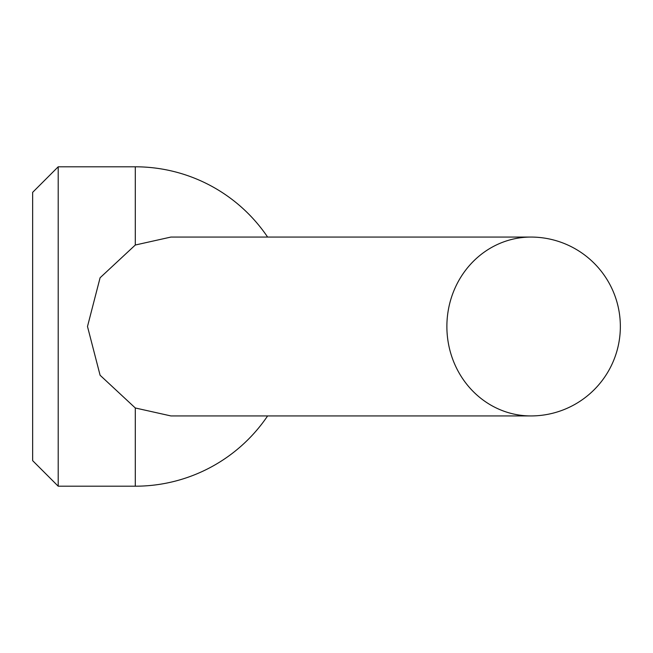 <?xml version="1.0" encoding="UTF-8"?>
<svg xmlns="http://www.w3.org/2000/svg" width="653" height="653" viewBox="0 0 653 653"><rect width="100%" height="100%" fill="white"/><g stroke="black" fill="none" stroke-linecap="round" stroke-linejoin="round"><path stroke-width="0.98" d="M530.913 415.937L170.915 415.937L135.293 407.978L100.097 375.255L87.494 326.5L100.089 277.77L135.293 245.022L170.915 237.063L530.913 237.063A89.437 84.041 90 0 0 446.881 326.5A89.437 84.041 90 0 0 530.913 415.937A89.437 89.437 0 0 0 620.35 326.5A89.437 89.437 0 0 0 530.913 237.063M58.199 166.801L32.65 192.349L32.65 460.651L58.199 486.199L58.199 166.801L135.293 166.801L135.293 245.022M58.199 486.199L135.293 486.199L135.293 407.978M267.608 237.063A159.699 159.699 0 0 0 135.293 166.801M135.293 486.199A159.699 159.699 0 0 0 267.608 415.937"/></g></svg>
